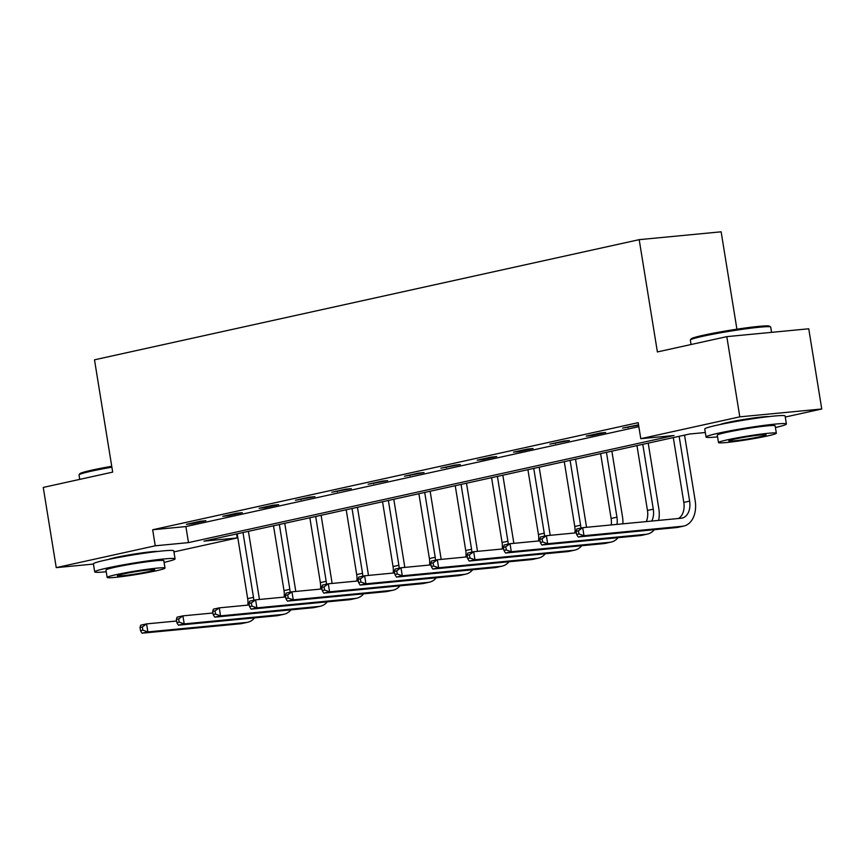 <?xml version="1.0" encoding="UTF-8"?>
<svg xmlns="http://www.w3.org/2000/svg" width="865" height="865" viewBox="0 0 865 865"><rect width="100%" height="100%" fill="white"/><g stroke="black" fill="none" stroke-linecap="round" stroke-linejoin="round"><path stroke-width="1.3" d="M108.806 559.385A25.399 1.546 -9.2 0 1 116.051 557.406A25.399 1.546 -9.2 0 1 140.519 553.092A25.399 1.546 -9.2 0 1 157.744 551.448M720.145 424.52A25.399 1.546 -9.2 0 1 727.389 422.542A25.399 1.546 -9.2 0 1 751.847 418.228A25.399 1.546 -9.2 0 1 769.082 416.595M736.915 329.187L721.14 231.809L639.192 239.659L94.49 359.818L112.677 472.117L43.25 487.428L56.247 567.635L155.257 545.793L188.483 542.615L674.008 435.506L640.792 438.685L739.802 416.844L821.75 408.994L785.279 417.038M639.192 239.659L657.389 351.947L726.816 336.636L808.753 328.786L821.75 408.994M236.556 533.943L237.205 537.943L173.941 551.902M640.792 438.685L638.186 422.65L152.662 529.758L185.878 526.569L638.835 426.65M638.543 424.823L622.562 428.099L638.608 425.245M600.191 433.03L586.211 436.111L591.757 435.582L605.727 432.5L600.191 433.03M563.85 441.053L549.87 444.134L569.386 440.523L563.85 441.053M527.509 449.065L513.529 452.146L519.065 451.617L533.045 448.535L527.509 449.065M491.158 457.088L477.177 460.169L482.713 459.639L496.694 456.558L491.158 457.088M454.817 465.1L440.836 468.181L460.353 464.57L454.817 465.1M418.465 473.123L404.496 476.204L424.012 472.593L418.465 473.123M382.125 481.135L368.144 484.227L387.661 480.605L382.125 481.135M345.784 489.157L331.803 492.239L351.32 488.628L345.784 489.157M309.432 497.17L295.462 500.262L314.968 496.64L309.432 497.17M273.091 505.192L259.111 508.274L264.647 507.744L278.627 504.663L273.091 505.192M236.751 513.205L222.77 516.297L228.306 515.767L242.287 512.675L236.751 513.205M200.399 521.227L186.418 524.309L191.965 523.779L205.935 520.698L200.399 521.227M726.816 336.636L739.802 416.844M93.442 564.077L56.247 567.635M152.662 529.758L155.257 545.793M705.31 432.511L689.513 434.025L203.978 541.133L237.205 537.943M185.878 526.569L188.483 542.615M627.99 426.899L628.098 427.57M591.649 434.922L591.757 435.582M555.298 442.934L555.406 443.604M518.957 450.957L519.065 451.617M482.605 458.969L482.713 459.639M446.264 466.992L446.372 467.651M409.924 475.004L410.032 475.674M373.572 483.027L373.68 483.686M337.231 491.039L337.339 491.709M300.89 499.062L300.998 499.721M264.539 507.074L264.647 507.744M228.198 515.097L228.306 515.767M191.857 523.109L191.965 523.779M576.144 531.261L576.663 534.462L578.988 533.954L578.469 530.742L576.144 531.261L576.879 528.958L582.707 527.672L584.005 535.695L682.453 526.266A24.425 16.619 77.6 0 0 683.815 526.05A24.425 16.619 77.6 0 0 695.168 500.608L684.561 435.117M679.133 436.306L689.632 501.149A16.284 11.083 -102.4 0 1 682.063 518.103A16.284 11.083 -102.4 0 1 681.155 518.243L582.707 527.672L578.469 530.742M673.305 437.593L683.804 502.424A16.284 11.083 -102.4 0 1 678.484 518.503M578.988 533.954L584.005 535.695L578.177 536.981L676.625 527.553A24.425 16.619 77.6 0 0 677.987 527.336L683.815 526.05M578.177 536.981L576.663 534.462M690.4 339.967L691.211 338.853A39.725 2.411 -9.2 0 1 703.353 335.242A39.725 2.411 -9.2 0 1 744.56 328.084A39.725 2.411 -9.2 0 1 769.493 326.17L770.607 326.97A40.698 2.476 170.8 0 0 745.057 328.938A40.698 2.476 170.8 0 0 702.845 336.269A40.698 2.476 170.8 0 0 690.4 339.967A40.698 2.476 170.8 0 0 690.346 340.129L691.059 344.519M771.558 332.344L770.715 327.111A40.698 2.476 170.8 0 0 770.607 326.97M775.429 427.515A40.698 2.476 170.8 0 0 786.404 424.001A40.698 2.476 170.8 0 0 761.892 425.677A40.698 2.476 170.8 0 0 718.534 433.16A40.698 2.476 170.8 0 0 706.045 437.02A40.698 2.476 170.8 0 0 717.572 436.89M786.404 424.001L785.106 415.979A40.698 2.476 170.8 0 0 760.584 417.654A40.698 2.476 170.8 0 0 717.236 425.147A40.698 2.476 170.8 0 0 704.748 428.997L706.045 437.02M718.491 442.577L717.29 435.192A29.302 1.784 -9.2 0 1 726.286 432.424A29.302 1.784 -9.2 0 1 757.502 427.029A29.302 1.784 -9.2 0 1 775.148 425.829L776.348 433.203A29.302 1.784 170.8 0 0 758.692 434.414A29.302 1.784 170.8 0 0 727.487 439.798A29.302 1.784 170.8 0 0 718.491 442.577A29.302 1.784 170.8 0 0 736.137 441.366A29.302 1.784 170.8 0 0 767.352 435.982A29.302 1.784 170.8 0 0 776.348 433.203M734.569 439.117A18.889 1.146 170.8 0 0 728.773 440.912A18.889 1.146 170.8 0 0 740.148 440.134A18.889 1.146 170.8 0 0 760.259 436.663A18.889 1.146 170.8 0 0 766.066 434.868A18.889 1.146 170.8 0 0 754.691 435.646A18.889 1.146 170.8 0 0 734.569 439.117M111.877 467.197A40.698 2.476 170.8 0 0 91.506 471.133A40.698 2.476 170.8 0 0 79.061 474.831L79.872 473.706A39.725 2.411 -9.2 0 1 92.014 470.106A39.725 2.411 -9.2 0 1 111.736 466.289M164.09 562.38A40.698 2.476 170.8 0 0 175.065 558.866A40.698 2.476 170.8 0 0 150.553 560.542A40.698 2.476 170.8 0 0 107.206 568.024A40.698 2.476 170.8 0 0 94.707 571.884A40.698 2.476 170.8 0 0 106.233 571.754M175.065 558.866L173.768 550.843A40.698 2.476 170.8 0 0 149.245 552.519A40.698 2.476 170.8 0 0 105.898 560.001A40.698 2.476 170.8 0 0 93.409 563.861L94.707 571.884M107.152 577.442L105.952 570.057A29.302 1.784 -9.2 0 1 114.948 567.278A29.302 1.784 -9.2 0 1 146.163 561.893A29.302 1.784 -9.2 0 1 163.82 560.693L165.01 568.067A29.302 1.784 170.8 0 0 147.364 569.278A29.302 1.784 170.8 0 0 116.148 574.663A29.302 1.784 170.8 0 0 107.152 577.442A29.302 1.784 170.8 0 0 124.798 576.231A29.302 1.784 170.8 0 0 156.014 570.846A29.302 1.784 170.8 0 0 165.01 568.067M123.23 573.982A18.889 1.146 170.8 0 0 117.435 575.776A18.889 1.146 170.8 0 0 128.809 574.998A18.889 1.146 170.8 0 0 148.931 571.527A18.889 1.146 170.8 0 0 154.727 569.732A18.889 1.146 170.8 0 0 143.352 570.511A18.889 1.146 170.8 0 0 123.23 573.982M79.061 474.831A40.698 2.476 170.8 0 0 79.018 474.982L79.721 479.383M658.643 520.406A24.425 16.619 77.6 0 0 658.816 508.631L648.209 443.129M642.782 444.329L653.28 509.161A16.284 11.083 -102.4 0 1 651.756 521.065M636.964 445.616L647.463 510.447A16.284 11.083 -102.4 0 1 646.296 521.584M539.792 539.273L540.311 542.485L542.647 541.966L542.128 538.765L539.792 539.273L540.538 536.981L546.366 535.695L547.664 543.717L646.112 534.289A24.425 16.619 77.6 0 0 647.474 534.073A24.425 16.619 77.6 0 0 654.405 529.683M576.393 532.818L546.366 535.695L542.128 538.765M542.647 541.966L547.664 543.717L541.836 545.004L640.284 535.565A24.425 16.619 77.6 0 0 641.646 535.359L647.474 534.073M541.836 545.004L540.311 542.485M622.887 523.822A24.425 16.619 77.6 0 0 622.476 516.654L611.869 451.152M606.441 452.352L616.94 517.183A16.284 11.083 -102.4 0 1 616.94 524.395M600.613 453.628L611.112 518.459A16.284 11.083 -102.4 0 1 611.231 524.947M503.452 547.296L503.971 550.497L506.295 549.989L505.776 546.777L503.452 547.296L504.198 544.993L510.015 543.707L511.312 551.729L609.76 542.301A24.425 16.619 77.6 0 0 611.123 542.085A24.425 16.619 77.6 0 0 618.064 537.695M540.052 540.83L510.015 543.707L505.776 546.777M506.295 549.989L511.312 551.729L505.495 553.016L603.943 543.588A24.425 16.619 77.6 0 0 605.305 543.371L611.123 542.085M505.495 553.016L503.971 550.497M586.459 527.315A24.425 16.619 77.6 0 0 586.135 524.666L575.528 459.164M570.1 460.364L580.599 525.196A16.284 11.083 -102.4 0 1 580.88 528.082M564.272 461.651L574.771 526.482A16.284 11.083 -102.4 0 1 574.89 532.959M467.111 555.308L467.63 558.52L469.954 558.001L469.436 554.8L467.111 555.308L467.846 553.016L473.674 551.729L474.971 559.752L573.419 550.324A24.425 16.619 77.6 0 0 574.782 550.108A24.425 16.619 77.6 0 0 581.712 545.718M503.7 548.853L473.674 551.729L469.436 554.8M469.954 558.001L474.971 559.752L469.144 561.039L567.591 551.611A24.425 16.619 77.6 0 0 568.954 551.394L574.782 550.108M469.144 561.039L467.63 558.52M550.118 535.338A24.425 16.619 77.6 0 0 549.783 532.689L539.176 467.187M533.748 468.387L544.247 533.218A16.284 11.083 -102.4 0 1 544.539 536.095M527.92 469.663L538.43 534.494A16.284 11.083 -102.4 0 1 538.549 540.982M430.759 563.331L431.278 566.543L433.614 566.024L433.095 562.812L430.759 563.331L431.505 561.028L437.333 559.752L438.631 567.764L537.079 558.336A24.425 16.619 77.6 0 0 538.441 558.12A24.425 16.619 77.6 0 0 545.372 553.73M467.36 556.865L437.333 559.752L433.095 562.812M433.614 566.024L438.631 567.764L432.803 569.051L531.251 559.623A24.425 16.619 77.6 0 0 532.613 559.406L538.441 558.12M432.803 569.051L431.278 566.543M513.767 543.35A24.425 16.619 77.6 0 0 513.442 540.701L502.835 475.199M497.407 476.399L507.906 541.231A16.284 11.083 -102.4 0 1 508.188 544.117M491.579 477.685L502.078 542.517A16.284 11.083 -102.4 0 1 502.197 548.994M394.418 571.343L394.937 574.555L397.262 574.036L396.743 570.835L394.418 571.343L395.154 569.051L400.982 567.764L402.279 575.787L500.727 566.359A24.425 16.619 77.6 0 0 502.089 566.143A24.425 16.619 77.6 0 0 509.031 561.753M431.019 564.888L400.982 567.764L396.743 570.835M397.262 574.036L402.279 575.787L396.462 577.074L494.91 567.645A24.425 16.619 77.6 0 0 496.272 567.429L502.089 566.143M396.462 577.074L394.937 574.555M477.426 551.373A24.425 16.619 77.6 0 0 477.102 548.724L466.495 483.221M461.056 484.422L471.566 549.253A16.284 11.083 -102.4 0 1 471.847 552.13M455.239 485.697L465.738 550.529A16.284 11.083 -102.4 0 1 465.857 557.017M358.067 579.366L358.597 582.577L360.921 582.059L360.402 578.847L358.067 579.366L358.813 577.063L364.641 575.787L365.938 583.799L464.386 574.371A24.425 16.619 77.6 0 0 465.748 574.155A24.425 16.619 77.6 0 0 472.679 569.765M394.667 572.911L364.641 575.787L360.402 578.847M360.921 582.059L365.938 583.799L360.11 585.086L458.558 575.658A24.425 16.619 77.6 0 0 459.921 575.441L465.748 574.155M360.11 585.086L358.597 582.577M441.085 559.385A24.425 16.619 77.6 0 0 440.75 556.736L430.143 491.233M424.715 492.434L435.214 557.265A16.284 11.083 -102.4 0 1 435.506 560.152M418.887 493.72L429.397 558.552A16.284 11.083 -102.4 0 1 429.505 565.029M321.726 587.378L322.245 590.59L324.58 590.081L324.061 586.87L321.726 587.378L322.472 585.086L328.289 583.799L329.597 591.822L428.034 582.394A24.425 16.619 77.6 0 0 429.408 582.177A24.425 16.619 77.6 0 0 436.338 577.788M358.326 580.923L328.289 583.799L324.061 586.87M324.58 590.081L329.597 591.822L323.769 593.109L422.217 583.68A24.425 16.619 77.6 0 0 423.58 583.464L429.408 582.177M323.769 593.109L322.245 590.59M404.733 567.408A24.425 16.619 77.6 0 0 404.409 564.759L393.802 499.256M388.374 500.457L398.873 565.288A16.284 11.083 -102.4 0 1 399.154 568.164M382.546 501.743L393.045 566.575A16.284 11.083 -102.4 0 1 393.164 573.052M285.385 595.401L285.904 598.612L288.229 598.093L287.71 594.882L285.385 595.401L286.12 593.098L291.948 591.822L293.246 599.834L391.694 590.406A24.425 16.619 77.6 0 0 393.056 590.19A24.425 16.619 77.6 0 0 399.998 585.8M321.975 588.946L291.948 591.822L287.71 594.882M288.229 598.093L293.246 599.834L287.418 601.121L385.866 591.692A24.425 16.619 77.6 0 0 387.239 591.476L393.056 590.19M287.418 601.121L285.904 598.612M368.393 575.42A24.425 16.619 77.6 0 0 368.068 572.771L357.45 507.268M352.023 508.469L362.522 573.3A16.284 11.083 -102.4 0 1 362.813 576.187M346.205 509.755L356.704 574.587A16.284 11.083 -102.4 0 1 356.823 581.064M249.034 603.413L249.553 606.625L251.888 606.116L251.369 602.905L249.034 603.413L249.78 601.121L255.608 599.834L256.905 607.857L355.353 598.429A24.425 16.619 77.6 0 0 356.715 598.212A24.425 16.619 77.6 0 0 363.646 593.823M285.634 596.958L255.608 599.834L251.369 602.905M251.888 606.116L256.905 607.857L251.077 609.144L349.525 599.715A24.425 16.619 77.6 0 0 350.887 599.499L356.715 598.212M251.077 609.144L249.553 606.625M332.041 583.442A24.425 16.619 77.6 0 0 331.717 580.793L321.11 515.291M315.682 516.491L326.181 581.323A16.284 11.083 -102.4 0 1 326.473 584.199M309.854 517.778L320.353 582.61A16.284 11.083 -102.4 0 1 320.472 589.087M212.693 611.436L213.212 614.647L215.547 614.128L215.017 610.917L212.693 611.436L213.439 609.133L219.256 607.857L220.553 615.869L319.001 606.441A24.425 16.619 77.6 0 0 320.364 606.224A24.425 16.619 77.6 0 0 327.305 601.845M249.293 604.981L219.256 607.857L215.017 610.917M215.547 614.128L220.553 615.869L214.736 617.156L313.184 607.727A24.425 16.619 77.6 0 0 314.546 607.511L320.364 606.224M214.736 617.156L213.212 614.647M295.7 591.455A24.425 16.619 77.6 0 0 295.376 588.805L284.769 523.303M279.341 524.504L289.84 589.335A16.284 11.083 -102.4 0 1 290.121 592.222M273.513 525.79L284.012 590.622A16.284 11.083 -102.4 0 1 284.131 597.099M176.352 619.448L176.871 622.659L179.196 622.151L178.677 618.94L176.352 619.448L177.087 617.156L182.915 615.869L184.213 623.892L282.66 614.464A24.425 16.619 77.6 0 0 284.023 614.247A24.425 16.619 77.6 0 0 290.954 609.857M212.941 612.993L182.915 615.869L178.677 618.94M179.196 622.151L184.213 623.892L178.385 625.179L276.832 615.75A24.425 16.619 77.6 0 0 278.195 615.534L284.023 614.247M178.385 625.179L176.871 622.659M259.359 599.477A24.425 16.619 77.6 0 0 259.024 596.828L248.417 531.326M242.989 532.526L253.488 597.358A16.284 11.083 -102.4 0 1 253.78 600.234M237.172 533.813L247.671 598.645A16.284 11.083 -102.4 0 1 247.79 605.122M140 627.471L140.519 630.682L142.855 630.163L142.336 626.952L140 627.471L140.746 625.179L146.574 623.892L147.872 631.915L246.32 622.476A24.425 16.619 77.6 0 0 247.682 622.27A24.425 16.619 77.6 0 0 254.613 617.88M176.601 621.016L146.574 623.892L142.336 626.952M142.855 630.163L147.872 631.915L142.044 633.191L240.492 623.762A24.425 16.619 77.6 0 0 241.854 623.546L247.682 622.27M142.044 633.191L140.519 630.682M689.632 501.149L683.804 502.424M682.453 526.266L676.625 527.553M653.28 509.161L647.463 510.447M646.112 534.289L640.284 535.565M616.94 517.183L611.112 518.459M609.76 542.301L603.943 543.588M580.599 525.196L574.771 526.482M573.419 550.324L567.591 551.611M544.247 533.218L538.43 534.494M537.079 558.336L531.251 559.623M507.906 541.231L502.078 542.517M500.727 566.359L494.91 567.645M471.566 549.253L465.738 550.529M464.386 574.371L458.558 575.658M435.214 557.265L429.397 558.552M428.034 582.394L422.217 583.68M398.873 565.288L393.045 566.575M391.694 590.406L385.866 591.692M362.522 573.3L356.704 574.587M355.353 598.429L349.525 599.715M326.181 581.323L320.353 582.61M319.001 606.441L313.184 607.727M289.84 589.335L284.012 590.622M282.66 614.464L276.832 615.75M253.488 597.358L247.671 598.645M246.32 622.476L240.492 623.762"/></g></svg>
